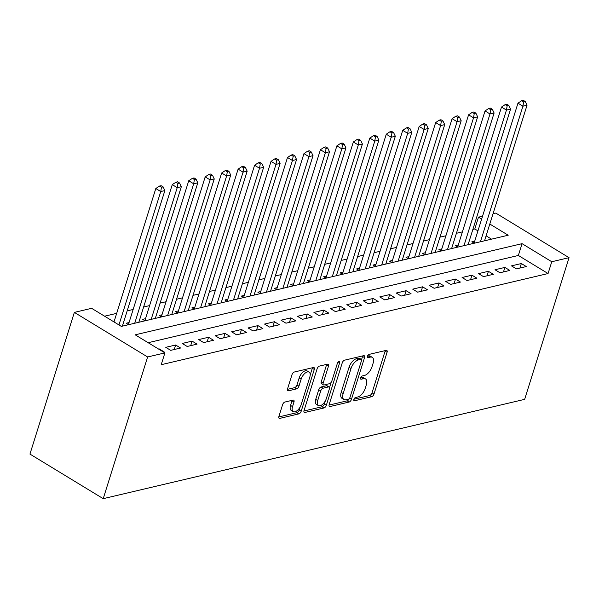<?xml version="1.0" encoding="UTF-8"?>
<svg xmlns="http://www.w3.org/2000/svg" width="599" height="599" viewBox="0 0 599 599"><rect width="100%" height="100%" fill="white"/><g stroke="black" fill="none" stroke-linecap="round" stroke-linejoin="round"><path stroke-width="0.9" d="M353.867 399.421A1.842 0.921 121.3 0 0 354.039 400.724A1.842 0.921 121.3 0 0 354.488 400.776L371.657 396.725A2.628 1.318 121.3 0 0 374.001 394.03L387.074 352.309A2.628 1.318 121.3 0 0 386.827 350.437A2.628 1.318 121.3 0 0 386.19 350.37L369.021 354.413A1.842 0.921 121.3 0 0 367.382 356.308A1.842 0.921 121.3 0 0 367.554 357.61A1.842 0.921 121.3 0 0 368.003 357.663L370.219 357.139A8.416 4.223 121.3 0 1 372.271 357.363A8.416 4.223 121.3 0 1 373.072 363.338L371.979 366.813A8.416 4.223 121.3 0 1 364.484 375.446L362.26 375.97A1.842 0.921 121.3 0 0 360.62 377.864A1.842 0.921 121.3 0 0 360.8 379.167A1.842 0.921 121.3 0 0 361.249 379.219L363.466 378.695A8.416 4.223 121.3 0 1 365.517 378.92A8.416 4.223 121.3 0 1 366.311 384.895L365.225 388.369A8.416 4.223 121.3 0 1 357.73 397.002L355.507 397.526A1.842 0.921 121.3 0 0 353.867 399.421M284.922 402.034A2.628 1.318 121.3 0 0 282.578 404.729L278.909 416.44A2.628 1.318 121.3 0 0 279.156 418.304A2.628 1.318 121.3 0 0 279.8 418.379L298.864 413.879A2.628 1.318 121.3 0 0 301.207 411.184L314.28 369.463A2.628 1.318 121.3 0 0 314.033 367.591A2.628 1.318 121.3 0 0 313.389 367.524L294.326 372.016A2.628 1.318 121.3 0 0 291.983 374.712L287.55 388.856A2.628 1.318 121.3 0 0 287.797 390.72A2.628 1.318 121.3 0 0 288.441 390.795L296.602 388.871A2.628 1.318 121.3 0 0 298.946 386.168L301.14 379.16A7.038 3.527 121.3 0 1 309.121 372.129A7.038 3.527 121.3 0 1 309.788 377.123L301.177 404.587A7.038 3.527 121.3 0 1 293.196 411.618A7.038 3.527 121.3 0 1 292.537 406.624L293.967 402.049A2.628 1.318 121.3 0 0 293.72 400.184A2.628 1.318 121.3 0 0 293.076 400.11L284.922 402.034M164.905 352.901L147.624 356.974L103.223 498.668L524.649 399.353L569.05 257.667L551.761 261.741L522.058 243.666L135.202 334.826L164.905 352.901L161.206 364.709L548.063 273.541L551.761 261.741M329.158 404.595A2.628 1.318 121.3 0 0 329.413 406.459A2.628 1.318 121.3 0 0 330.049 406.534L349.12 402.041A2.628 1.318 121.3 0 0 351.463 399.338L364.536 357.618A2.628 1.318 121.3 0 0 364.289 355.754A2.628 1.318 121.3 0 0 363.645 355.679L344.575 360.171A2.628 1.318 121.3 0 0 342.239 362.874L329.158 404.595M323.992 407.964L304.921 412.456A2.628 1.318 121.3 0 1 304.285 412.382A2.628 1.318 121.3 0 1 304.037 410.517L317.111 368.797A2.628 1.318 121.3 0 1 319.454 366.094L327.608 364.17A2.628 1.318 121.3 0 1 328.252 364.244A2.628 1.318 121.3 0 1 328.499 366.109L323.198 383.031A2.628 1.318 121.3 0 0 323.445 384.895A2.628 1.318 121.3 0 0 324.089 384.97L329.502 383.689A2.628 1.318 121.3 0 0 331.846 380.994L337.364 363.376A1.842 0.921 121.3 0 1 339.453 361.541A1.842 0.921 121.3 0 1 339.626 362.844L326.335 405.261A2.628 1.318 121.3 0 1 323.992 407.964L322.007 406.758L303.91 411.019M129.047 322.554L126.164 323.235L128.56 324.695M145.505 318.675L142.629 319.357L145.018 320.817M161.97 314.797L159.087 315.478L161.483 316.931M178.435 310.918L175.552 311.6L177.94 313.052M194.892 307.04L192.009 307.721L194.405 309.174M211.357 303.161L208.474 303.843L210.87 305.295M227.815 299.283L224.939 299.957L227.328 301.417M244.28 295.404L241.397 296.078L243.793 297.538M260.745 291.526L257.862 292.2L260.251 293.66M277.202 287.64L274.32 288.321L276.716 289.781M293.667 283.761L290.785 284.443L293.181 285.895M310.125 279.883L307.25 280.564L309.638 282.017M326.59 276.004L323.707 276.686L326.103 278.138M343.055 272.126L340.172 272.807L342.561 274.26M359.512 268.247L356.63 268.929L359.026 270.381M375.977 264.369L373.095 265.043L375.491 266.503M392.435 260.49L389.56 261.164L391.948 262.624M408.9 256.612L406.017 257.285L408.413 258.746M425.365 252.726L422.482 253.407L424.871 254.867M441.822 248.847L438.94 249.528L441.336 250.981M458.287 244.969L455.405 245.65L457.801 247.102M516.42 268.884L526.296 266.555L521.347 263.545L511.471 265.866L516.42 268.884M499.963 272.762L509.839 270.434L504.89 267.424L495.014 269.752L499.963 272.762M483.498 276.641L493.374 274.312L488.425 271.302L478.549 273.631L483.498 276.641M467.033 280.519L476.916 278.191L471.96 275.181L462.084 277.509L467.033 280.519M450.575 284.398L460.451 282.069L455.502 279.059L445.626 281.388L450.575 284.398M434.11 288.276L443.986 285.948L439.037 282.938L429.161 285.266L434.11 288.276M417.653 292.155L427.529 289.834L422.58 286.816L412.704 289.145L417.653 292.155M401.188 296.041L411.064 293.712L406.115 290.695L396.239 293.023L401.188 296.041M384.723 299.919L394.606 297.591L389.649 294.573L379.773 296.902L384.723 299.919M368.265 303.798L378.141 301.469L373.192 298.459L363.316 300.78L368.265 303.798M351.8 307.676L361.676 305.348L356.727 302.338L346.851 304.666L351.8 307.676M335.343 311.555L345.219 309.226L340.269 306.216L330.386 308.545L335.343 311.555M318.878 315.433L328.754 313.105L323.804 310.095L313.928 312.423L318.878 315.433M302.413 319.312L312.296 316.983L307.339 313.973L297.463 316.302L302.413 319.312M285.955 323.19L295.831 320.869L290.882 317.852L281.006 320.18L285.955 323.19M269.49 327.069L279.366 324.748L274.417 321.73L264.541 324.059L269.49 327.069M253.033 330.955L262.909 328.626L257.959 325.609L248.076 327.938L253.033 330.955M236.568 334.834L246.444 332.505L241.494 329.495L231.618 331.816L236.568 334.834M220.103 338.712L229.986 336.383L225.029 333.373L215.153 335.695L220.103 338.712M203.645 342.591L213.521 340.262L208.572 337.252L198.696 339.581L203.645 342.591M187.18 346.469L197.056 344.14L192.107 341.131L182.231 343.459L187.18 346.469M170.722 350.348L180.599 348.019L175.649 345.009L165.766 347.338L170.722 350.348M548.063 273.541L518.36 255.466L148.155 342.71M163.505 352.047L164.133 351.898L159.184 348.888L158.555 349.037M477.95 230.877L474.797 228.96L472.866 229.417M462.383 231.88L456.408 233.296M445.926 235.766L439.943 237.174M429.461 239.645L423.478 241.053M413.003 243.523L407.021 244.931M396.538 247.402L390.555 248.81M380.073 251.281L374.098 252.688M363.615 255.159L357.633 256.567M347.15 259.038L341.168 260.453M330.693 262.916L324.71 264.331M314.228 266.795L308.245 268.21M297.763 270.681L291.788 272.088M281.305 274.559L275.323 275.967M264.84 278.438L258.858 279.845M248.383 282.316L242.4 283.724M231.918 286.195L225.935 287.602M215.453 290.073L209.478 291.481M198.995 293.952L193.013 295.367M182.53 297.83L176.548 299.245M166.073 301.716L160.09 303.124M149.608 305.595L143.625 307.002M133.143 309.473L127.168 310.881M116.685 313.352L104.593 316.197M491.547 239.151L486.103 235.841M474.745 241.09L471.87 241.771L474.258 243.224M489.802 224.033L508.199 235.227L121.342 326.395L91.64 308.32L74.351 312.393L29.95 454.079L103.223 498.668M474.797 228.96L478.496 217.152L482.547 216.194M493.029 213.731L495.777 213.079L569.05 257.667M74.351 312.393L147.624 356.974M481.648 219.069L478.496 217.152M518.36 255.466L522.058 243.666M521.347 263.545L519.932 268.053M504.89 267.424L503.474 271.931M488.425 271.302L487.009 275.81M471.96 275.181L470.552 279.696M455.502 279.059L454.087 283.574M439.037 282.938L437.622 287.453M422.58 286.816L421.164 291.331M406.115 290.695L404.699 295.21M389.649 294.573L388.242 299.088M373.192 298.459L371.777 302.967M356.727 302.338L355.312 306.845M340.269 306.216L338.854 310.724M323.804 310.095L322.389 314.61M307.339 313.973L305.932 318.488M290.882 317.852L289.467 322.367M274.417 321.73L273.002 326.245M257.959 325.609L256.544 330.124M241.494 329.495L240.079 334.002M225.029 333.373L223.622 337.881M208.572 337.252L207.157 341.759M192.107 341.131L190.692 345.645M175.649 345.009L174.234 349.524M159.184 348.888L159.042 349.337M365.517 378.92L363.541 377.714A8.416 4.223 121.3 0 0 361.489 377.49L363.466 378.695M360.688 377.677L361.489 377.49M372.271 357.363L370.294 356.158A8.416 4.223 121.3 0 0 368.243 355.933L370.219 357.139M367.442 356.12L368.243 355.933M353.934 399.234L369.68 395.52A2.628 1.318 121.3 0 0 372.024 392.824L385.097 351.104A2.628 1.318 121.3 0 0 385.217 350.595M361.526 359.692L362.552 356.412A2.628 1.318 121.3 0 0 362.672 355.911M329.038 405.096L347.135 400.836A2.628 1.318 121.3 0 0 349.344 398.5M348.356 399.211A1.842 0.921 121.3 0 0 349.996 397.324L361.474 360.703A1.842 0.921 121.3 0 0 361.302 359.393A1.842 0.921 121.3 0 0 360.853 359.348L358.509 359.894A8.416 4.223 121.3 0 0 351.014 368.535L343.167 393.565A8.416 4.223 121.3 0 0 343.961 399.54A8.416 4.223 121.3 0 0 346.012 399.765L348.356 399.211M361.302 359.393L359.318 358.187A1.842 0.921 121.3 0 0 358.868 358.142L360.853 359.348M343.961 399.54L341.984 398.335A8.416 4.223 121.3 0 1 341.19 392.36L349.03 367.329A8.416 4.223 121.3 0 1 356.525 358.689L358.868 358.142M323.445 384.895L321.468 383.689A2.628 1.318 121.3 0 1 321.221 381.825L326.522 364.903A2.628 1.318 121.3 0 0 326.642 364.402M331.15 382.372L329.502 387.628M325.362 400.828L324.351 404.055L326.335 405.261M317.695 400.589A7.038 3.527 121.3 0 0 318.361 405.583A7.038 3.527 121.3 0 0 326.343 398.552L329.375 388.871A2.628 1.318 121.3 0 0 329.128 387.006A2.628 1.318 121.3 0 0 328.484 386.939L323.071 388.212A2.628 1.318 121.3 0 0 320.727 390.915L317.695 400.589L315.718 399.383A7.038 3.527 121.3 0 0 316.384 404.377L318.361 405.583M329.128 387.006L327.144 385.801A2.628 1.318 121.3 0 0 326.507 385.734L328.484 386.939M315.718 399.383L318.75 389.709A2.628 1.318 121.3 0 1 321.094 387.006L326.507 385.734M322.007 406.758A2.628 1.318 121.3 0 0 324.351 404.055M293.196 411.618L291.219 410.412A7.038 3.527 121.3 0 1 290.552 405.418L291.99 400.843A2.628 1.318 121.3 0 0 292.11 400.342M309.121 372.129L307.137 370.923A7.038 3.527 121.3 0 0 299.163 377.954L301.14 379.16M287.43 389.357L294.618 387.665A2.628 1.318 121.3 0 0 296.962 384.962L299.163 377.954M310.192 374.981L312.304 368.258A2.628 1.318 121.3 0 0 312.423 367.749M278.79 416.941L296.887 412.681A2.628 1.318 121.3 0 0 299.223 409.978L300.204 406.863M484.546 240.798L527.03 105.222L522.92 106.195L517.963 103.178L474.153 242.977A2.681 1.34 -58.7 0 1 474.109 243.134M523.631 101.927L525.278 101.538L523.294 100.333L521.647 100.722L523.631 101.927L522.92 106.195L480.428 241.771M525.278 101.538L527.03 105.222M517.963 103.178L521.647 100.722M468.081 244.684L510.573 109.1L506.454 110.074L501.505 107.064L457.696 246.855A2.681 1.34 -58.7 0 1 457.643 247.013M507.166 105.806L508.813 105.417L506.829 104.219L505.189 104.6L507.166 105.806L506.454 110.074L463.97 245.65M508.813 105.417L510.573 109.1M501.505 107.064L505.189 104.6M451.624 248.563L494.108 112.979L489.989 113.952L485.04 110.942L441.231 250.741A2.681 1.34 -58.7 0 1 441.178 250.891M490.701 109.684L492.348 109.303L490.371 108.097L488.724 108.479L490.701 109.684L489.989 113.952L447.505 249.528M492.348 109.303L494.108 112.979M485.04 110.942L488.724 108.479M435.159 252.441L477.643 116.865L473.532 117.831L468.583 114.821L424.773 254.62A2.681 1.34 -58.7 0 1 424.721 254.77M474.243 113.57L475.891 113.181L473.906 111.976L472.259 112.365L474.243 113.57L473.532 117.831L431.04 253.407M475.891 113.181L477.643 116.865M468.583 114.821L472.259 112.365M418.694 256.32L461.185 120.743L457.067 121.709L452.118 118.699L408.308 258.498A2.681 1.34 -58.7 0 1 408.256 258.648M457.778 117.449L459.426 117.06L457.449 115.854L455.802 116.243L457.778 117.449L457.067 121.709L414.583 257.285M459.426 117.06L461.185 120.743M452.118 118.699L455.802 116.243M402.236 260.198L444.72 124.622L440.609 125.588L435.653 122.578L391.843 262.377A2.681 1.34 -58.7 0 1 391.798 262.527M441.321 121.327L442.968 120.938L440.984 119.733L439.337 120.122L441.321 121.327L440.609 125.588L398.118 261.171M442.968 120.938L444.72 124.622M435.653 122.578L439.337 120.122M385.771 264.077L428.263 128.5L424.144 129.466L419.195 126.456L375.386 266.256A2.681 1.34 -58.7 0 1 375.333 266.405M424.856 125.206L426.503 124.817L424.519 123.611L422.879 124L424.856 125.206L424.144 129.466L381.66 265.05M426.503 124.817L428.263 128.5M419.195 126.456L422.879 124M369.313 267.955L411.798 132.379L407.679 133.352L402.73 130.335L358.921 270.134A2.681 1.34 -58.7 0 1 358.868 270.284M408.391 129.085L410.038 128.695L408.061 127.49L406.414 127.879L408.391 129.085L407.679 133.352L365.195 268.929M410.038 128.695L411.798 132.379M402.73 130.335L406.414 127.879M352.848 271.834L395.333 136.258L391.222 137.231L386.273 134.213L342.456 274.013A2.681 1.34 -58.7 0 1 342.411 274.17M391.933 132.963L393.58 132.574L391.596 131.368L389.949 131.758L391.933 132.963L391.222 137.231L348.73 272.807M393.58 132.574L395.333 136.258M386.273 134.213L389.949 131.758M336.383 275.72L378.875 140.136L374.757 141.109L369.808 138.092L325.998 277.891A2.681 1.34 -58.7 0 1 325.946 278.048M375.468 136.842L377.115 136.452L375.139 135.247L373.491 135.636L375.468 136.842L374.757 141.109L332.273 276.686M377.115 136.452L378.875 140.136M369.808 138.092L373.491 135.636M319.926 279.598L362.41 144.015L358.299 144.988L353.343 141.978L309.533 281.777A2.681 1.34 -58.7 0 1 309.488 281.927M359.011 140.72L360.65 140.338L358.674 139.133L357.026 139.515L359.011 140.72L358.299 144.988L315.808 280.564M360.65 140.338L362.41 144.015M353.343 141.978L357.026 139.515M303.461 283.477L345.952 147.893L341.834 148.866L336.885 145.857L293.076 285.656A2.681 1.34 -58.7 0 1 293.023 285.805M342.546 144.599L344.193 144.217L342.209 143.011L340.569 143.401L342.546 144.599L341.834 148.866L299.35 284.443M344.193 144.217L345.952 147.893M336.885 145.857L340.569 143.401M287.003 287.355L329.487 151.779L325.369 152.745L320.42 149.735L276.611 289.534A2.681 1.34 -58.7 0 1 276.558 289.684M326.081 148.485L327.728 148.095L325.751 146.89L324.104 147.279L326.081 148.485L325.369 152.745L282.885 288.321M327.728 148.095L329.487 151.779M320.42 149.735L324.104 147.279M270.538 291.234L313.022 155.658L308.912 156.624L303.963 153.614L260.146 293.413A2.681 1.34 -58.7 0 1 260.101 293.562M309.623 152.363L311.27 151.974L309.286 150.768L307.639 151.158L309.623 152.363L308.912 156.624L266.42 292.207M311.27 151.974L313.022 155.658M303.963 153.614L307.639 151.158M254.073 295.112L296.565 159.536L292.447 160.502L287.498 157.492L243.688 297.291A2.681 1.34 -58.7 0 1 243.636 297.441M293.158 156.242L294.805 155.852L292.829 154.647L291.181 155.036L293.158 156.242L292.447 160.502L249.963 296.086M294.805 155.852L296.565 159.536M287.498 157.492L291.181 155.036M237.616 298.991L280.1 163.415L275.989 164.381L271.033 161.371L227.223 301.17A2.681 1.34 -58.7 0 1 227.178 301.319M276.701 160.12L278.34 159.731L276.364 158.525L274.716 158.915L276.701 160.12L275.989 164.381L233.498 299.964M278.34 159.731L280.1 163.415M271.033 161.371L274.716 158.915M221.151 302.869L263.642 167.293L259.524 168.267L254.575 165.249L210.766 305.048A2.681 1.34 -58.7 0 1 210.713 305.198M260.236 163.999L261.883 163.609L259.899 162.404L258.259 162.793L260.236 163.999L259.524 168.267L217.033 303.843M261.883 163.609L263.642 167.293M254.575 165.249L258.259 162.793M204.693 306.748L247.177 171.172L243.059 172.145L238.11 169.128L194.301 308.927A2.681 1.34 -58.7 0 1 194.248 309.084M243.771 167.877L245.418 167.488L243.441 166.282L241.794 166.672L243.771 167.877L243.059 172.145L200.575 307.721M245.418 167.488L247.177 171.172M238.11 169.128L241.794 166.672M188.228 310.634L230.712 175.05L226.602 176.024L221.652 173.006L177.836 312.805A2.681 1.34 -58.7 0 1 177.791 312.963M227.313 171.756L228.96 171.366L226.976 170.168L225.329 170.55L227.313 171.756L226.602 176.024L184.11 311.6M228.96 171.366L230.712 175.05M221.652 173.006L225.329 170.55M171.763 314.512L214.255 178.929L210.137 179.902L205.187 176.892L161.378 316.691A2.681 1.34 -58.7 0 1 161.326 316.841M210.848 175.634L212.495 175.252L210.519 174.047L208.871 174.429L210.848 175.634L210.137 179.902L167.653 315.478M212.495 175.252L214.255 178.929M205.187 176.892L208.871 174.429M155.306 318.391L197.79 182.815L193.679 183.781L188.722 180.771L144.913 320.57A2.681 1.34 -58.7 0 1 144.861 320.72M194.39 179.52L196.03 179.131L194.054 177.925L192.406 178.315L194.39 179.52L193.679 183.781L151.188 319.357M196.03 179.131L197.79 182.815M188.722 180.771L192.406 178.315M138.841 322.269L181.332 186.693L177.214 187.659L172.265 184.649L128.456 324.448A2.681 1.34 -58.7 0 1 128.403 324.598M177.925 183.399L179.573 183.009L177.589 181.804L175.941 182.193L177.925 183.399L177.214 187.659L134.723 323.235M179.573 183.009L181.332 186.693M172.265 184.649L175.941 182.193M122.383 326.148L164.867 190.572L160.749 191.538L155.8 188.528L113.997 321.925M161.46 187.277L163.108 186.888L161.131 185.683L159.484 186.072L161.46 187.277L160.749 191.538L118.946 324.935M163.108 186.888L164.867 190.572M155.8 188.528L159.484 186.072M353.792 400.349L354.488 400.776M367.299 357.236L368.003 357.663M360.546 378.793L361.249 379.219M385.097 351.104L387.074 352.309M372.024 392.824L374.001 394.03M369.68 395.52L371.657 396.725M362.552 356.412L364.536 357.618M349.576 398.193L351.463 399.338M347.135 400.836L349.12 402.041M329.053 405.927L330.049 406.534M356.525 358.689L358.509 359.894M349.03 367.329L351.014 368.535M341.19 392.36L343.167 393.565M303.925 411.85L304.921 412.456M326.522 364.903L328.499 366.109M321.221 381.825L323.198 383.031M338.21 361.983L339.626 362.844M321.094 387.006L323.071 388.212M318.75 389.709L320.727 390.915M291.99 400.843L293.967 402.049M290.552 405.418L292.537 406.624M296.962 384.962L298.946 386.168M294.618 387.665L296.602 388.871M287.445 390.181L288.441 390.795M312.304 368.258L314.28 369.463M299.223 409.978L301.207 411.184M296.887 412.681L298.864 413.879M278.797 417.765L279.8 418.379"/></g></svg>
